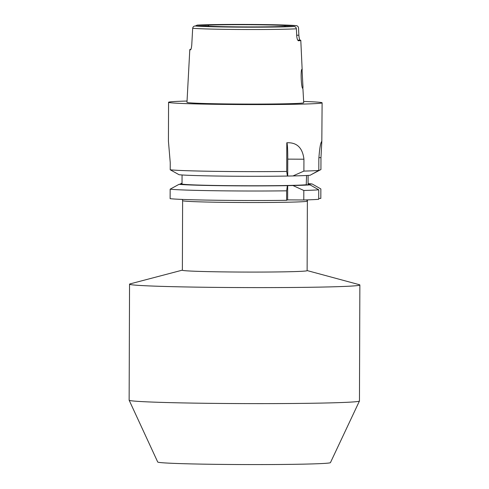 <?xml version="1.0" encoding="UTF-8"?>
<svg xmlns="http://www.w3.org/2000/svg" width="489" height="489" viewBox="0 0 489 489"><rect width="100%" height="100%" fill="white"/><g stroke="black" fill="none" stroke-linecap="round" stroke-linejoin="round"><path stroke-width="0.73" d="M182.373 270.136L130.098 283.877A115.159 3.013 0.2 0 0 129.774 283.981A115.159 3.013 0.2 0 0 129.542 284.17L129.139 400.179A115.159 3.013 0.2 0 0 129.145 400.216A115.159 3.013 0.2 0 0 241.37 403.584A115.159 3.013 0.2 0 0 359.226 401.169A115.159 3.013 0.2 0 0 359.446 401.017A115.159 3.013 0.2 0 0 359.458 400.98L359.861 284.971A115.159 3.013 0.2 0 0 359.311 284.677L307.129 270.57M129.542 284.17A115.159 3.013 0.2 0 0 241.077 287.569A115.159 3.013 0.2 0 0 359.635 285.16A115.159 3.013 0.2 0 0 359.861 284.971M129.145 400.216L157.721 462.026A86.37 2.262 0.2 0 0 241.89 464.55A86.37 2.262 0.2 0 0 330.283 462.741A86.37 2.262 0.2 0 0 330.442 462.625L359.446 401.017M307.373 201.101L307.471 200.441L307.251 201.199A62.378 1.632 -179.8 0 1 241.071 202.495A62.378 1.632 -179.8 0 1 182.617 200.661L182.373 270.215A62.378 1.632 0.2 0 0 240.826 272.049A62.378 1.632 0.2 0 0 307.006 270.753A62.378 1.632 0.2 0 0 307.129 270.649L307.373 201.101A62.378 1.632 -179.8 0 1 307.251 201.199L306.731 199.891M296.695 35.214L298.865 35.226L298.51 27.91C298.278 26.492 297.44 25.728 295.992 25.617L285.221 25.562A42.17 1.106 0.2 0 0 248.259 24.713A42.17 1.106 0.2 0 0 208.118 25.165L208.766 26.21M197.342 25.11L197.171 25.116C205.325 24.609 227.098 24.328 248.895 24.45C272.795 24.603 288.577 24.994 296.248 25.63L295.992 25.617A52.237 1.369 0.2 0 0 248.889 24.45A52.237 1.369 0.2 0 0 197.342 25.11L208.118 25.165M311.664 174.402L320.925 169.555L320.967 157.66L321.823 141.315C320.57 142.562 319.58 148.301 318.852 158.528L318.81 170.423L310.093 175.276A68.289 1.785 0.2 0 1 292.966 175.942L303.889 171.101A76.773 2.011 0.2 0 0 318.81 170.423M187.042 101.04A76.773 2.011 0.2 0 0 168.564 102.28A76.773 2.011 0.2 0 0 240.509 104.542A76.773 2.011 0.2 0 0 322.11 102.818L321.823 141.315M302.997 87.623L302.025 69.267C300.325 69.028 301.303 89.389 302.917 88.454L303.706 102.751A58.368 1.528 0.2 0 1 241.67 104.059A58.368 1.528 0.2 0 1 186.975 102.342L189.799 49.591A55.722 1.461 -179.8 0 1 190.93 49.303M190.502 49.823L190.478 49.823C191.028 49.646 191.45 48.087 191.743 45.159L192.69 28.252C192.929 26.84 193.766 26.082 195.215 25.99L205.991 26.045A42.17 1.106 0.2 0 0 242.954 26.895A42.17 1.106 0.2 0 0 283.094 26.443L293.865 26.498C295.313 26.602 296.151 27.366 296.383 28.79A54.634 1.43 -179.8 0 1 242.165 29.499A54.634 1.43 -179.8 0 1 192.69 28.252M190.521 49.823L190.478 49.823A55.722 1.461 -179.8 0 1 189.799 49.591M318.712 198.424L320.827 198.43L320.857 188.937L312.171 183.998L308.082 184.096L308.113 175.41M287.385 176.052A68.289 1.785 0.2 0 1 179.072 174.726L170.221 169.787A76.773 2.011 0.2 0 0 240.276 171.59A76.773 2.011 0.2 0 0 286.713 171.437L287.385 176.052L292.966 175.942M168.564 102.28L168.43 141.199L170.245 162.69L170.221 169.787M182.617 200.661L182.305 199.426M286.609 200.319A76.773 2.011 0.2 0 1 170.117 198.662L170.154 189.17L179.035 184.322A68.289 1.785 0.2 0 0 240.759 185.863A68.289 1.785 0.2 0 0 287.349 185.643L286.646 190.82L286.609 200.319L287.605 199.909M170.154 189.17A76.773 2.011 0.2 0 0 240.209 190.979A76.773 2.011 0.2 0 0 286.646 190.82M303.822 190.484L292.935 185.533A68.289 1.785 0.2 0 0 310.057 184.866L318.742 189.805L318.712 199.304A76.773 2.011 0.2 0 1 303.791 199.983L303.822 190.484A76.773 2.011 0.2 0 0 318.742 189.805M288.07 199.897L303.791 199.983M306.566 175.49L306.248 184.848L310.057 184.866M182.061 174.97L182.024 184.09A63.576 1.663 0.2 0 0 241.053 185.741A63.576 1.663 0.2 0 0 306.536 184.732M312.171 183.998A68.289 1.785 0.2 0 0 308.082 183.626M303.889 171.101L303.932 159.206C302.569 147.751 296.86 142.268 286.811 142.77L286.713 171.437M322.11 102.818A76.773 2.011 0.2 0 0 303.645 101.443M292.935 185.533L287.349 185.643M182.024 184.09L179.035 184.322M179.689 184.322L181.755 183.204M285.221 25.562L284.659 26.449M298.865 35.226C299.14 38.179 299.555 39.823 300.105 40.159A55.239 1.449 -179.8 0 1 300.796 40.385A55.239 1.449 -179.8 0 1 298.583 40.783L298.547 40.783M298.51 40.783L298.583 40.783C297.667 40.599 297.055 39.041 296.737 36.107L296.383 28.79M197.171 25.116L195.404 25.966M308.363 183.98L308.357 184.86M287.679 185.508L287.63 199.915M286.811 142.77A16.791 1.051 -89.7 0 1 287.77 159.127L287.715 175.912M320.967 157.66L318.865 157.647M195.215 25.99A52.237 1.369 0.2 0 0 242.324 27.158A52.237 1.369 0.2 0 0 293.865 26.498M300.105 40.159L297.77 40.147M303.932 159.206L287.77 159.127M300.796 40.385L302.171 69.884"/></g></svg>
